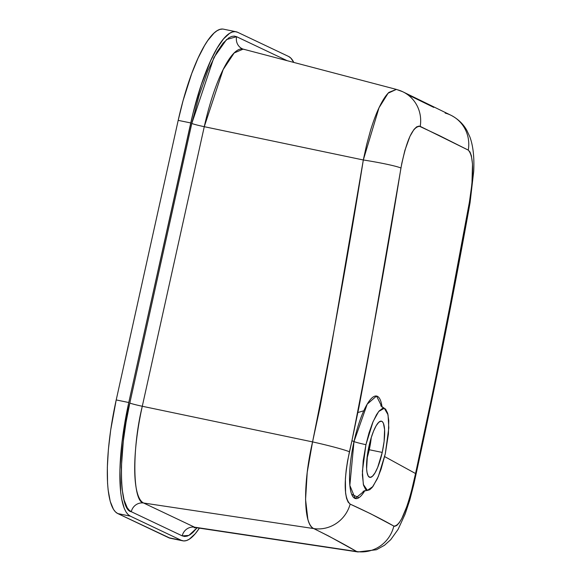<?xml version="1.0" encoding="UTF-8"?>
<svg xmlns="http://www.w3.org/2000/svg" width="581" height="581" viewBox="0 0 581 581"><rect width="100%" height="100%" fill="white"/><g stroke="black" fill="none" stroke-linecap="round" stroke-linejoin="round"><path stroke-width="0.87" d="M366.981 458.344L369.255 449.745L368.289 449.549L369.255 449.745A28.687 7.132 101.6 0 0 371.266 437.537L369.255 449.745L382.233 452.417L369.255 449.745A28.687 7.132 101.6 0 1 366.981 458.344M365.936 444.683A11.032 0.646 12.5 0 1 353.996 441.582L367.214 404.151L376.546 396.031L382.08 407.179A52.341 13.014 -78.4 0 0 370.133 399.895A52.341 13.014 -78.4 0 0 353.996 441.582L351.941 440.703L347.561 461.016L346.189 470.131L345.39 478.7L345.579 493.124L346.566 498.404L348.113 502.115L350.154 504.112L370.605 513.742L393.831 526.074L394.739 526.321L396.823 525.456L399.212 522.82L401.798 518.528L407.158 505.695L410.92 493.349L415.546 473.53L384.658 456.601L415.546 473.53L433.549 388.965L450.326 304.168L469.39 202.217L471.954 183.814L472.506 164.009L471.351 155.635L470.007 152.004L468.264 150.109L439.004 135.409L419.075 126.084L416.628 126.861L413.999 129.418L409.939 136.361L404.877 150.414L401.783 163.421L368.586 355.739L359.036 406.787L351.941 440.703L353.996 441.582A11.032 0.646 -167.5 0 0 365.936 444.683L368.979 433.019L372.595 422.757L376.473 414.776L379.037 411.079L382.61 408.305L383.678 408.16L385.573 409.06L387.68 413.28L388.754 420.6L388.413 434.058L385.29 453.863L388.805 427.892L388.035 414.769L384.295 408.269L378.703 411.479L373.104 421.545L365.936 444.683L362.391 471.3L363.343 484.489L367.388 490.379L372.922 486.537L378.347 476.456L385.29 453.863L381.085 469.15L377.345 478.744L372.181 487.474L369.748 489.71L367.541 490.393L365.645 489.492L363.539 485.273L362.362 474.924L363.205 460.675L365.936 444.683M357.889 412.532L363.8 410.774M368.993 446.135A28.687 7.132 -78.4 0 1 381.397 421.181A28.687 7.132 -78.4 0 1 382.233 452.417L384.099 441.48L384.6 429.657L383.46 423.433L382.429 421.762L381.129 421.145L378.805 422.242L376.205 425.67L373.547 431.131L371.077 438.154L367.475 454.386L366.618 468.896L367.025 472.455L368.238 476.086L370.09 477.408L372.421 476.304L375.021 472.876L377.672 467.422L382.233 452.417A28.687 7.132 -78.4 0 1 369.828 477.371A28.687 7.132 -78.4 0 1 368.993 446.135M364.926 490.509A52.341 13.014 -78.4 0 1 350.677 490.916A52.341 13.014 -78.4 0 1 353.996 441.582L349.842 485.367L355.173 498.483L364.926 490.509M236.082 31.759A104.812 26.058 -78.4 0 1 237.593 32.267L288.517 56.422A104.812 26.058 -78.4 0 1 293.804 62.436L290.783 58.042L288.517 56.422L237.593 32.267L235.109 31.635L232.436 31.991L229.597 33.335L223.511 38.92L217.105 48.179L210.612 60.751L201.266 84.732L193.088 112.99L128.771 402.524L116.215 399.931L178.193 120.361L190.757 122.947A104.812 26.058 -78.4 0 1 236.082 31.759L223.525 29.173A104.812 26.058 101.6 0 0 178.193 120.361L190.757 122.947L128.771 402.524L124.821 422.67L121.952 442.49L119.897 469.927L120.695 492.557L121.589 498.672L124.269 508.419L126.033 511.948L128.06 514.526L130.318 516.146A104.812 26.058 -78.4 0 1 128.771 402.524L116.215 399.931A104.812 26.058 101.6 0 0 117.761 513.56L130.318 516.146L181.25 540.301L168.686 537.715L117.761 513.56L130.318 516.146L181.25 540.301L168.686 537.715A104.812 26.058 101.6 0 0 170.197 538.224L182.761 540.809A104.812 26.058 -78.4 0 1 181.25 540.301L183.727 540.933L186.399 540.577L189.246 539.233L195.325 533.648L199.392 528.151A104.812 26.058 -78.4 0 1 182.761 540.809M244.151 49.479L243.156 49.116A89.249 22.187 101.6 0 0 204.265 126.694L142.287 406.264A89.249 22.187 101.6 0 0 143.601 503.015L194.533 527.17A89.249 22.187 101.6 0 0 196.109 527.657L357.94 551.95L194.533 527.17L356.69 551.536L328.505 535.958L313.74 528.579L143.601 503.015L194.533 527.17A11.032 10.669 -64.6 0 0 182.231 535.871L131.299 511.716L129.135 510.169L127.203 507.692L124.094 500.074L122.097 489.144L121.538 482.571L121.335 467.502L123.295 441.248L126.041 422.293L129.824 403.018L191.803 123.448L199.087 95.553L207.737 71.005L217.011 51.92L223.14 43.067L228.958 37.721L231.681 36.436L234.237 36.095L236.612 36.705L287.217 60.707L236.612 36.705A11.032 10.669 -64.6 0 0 242.233 48.768M388.943 92.372L396.373 89.401L388.123 93.192L378.994 107.812L363.314 159.978L366.64 144.662L370.555 130.326C373.539 120.666 376.539 112.772 379.553 106.628C382.821 99.947 385.951 95.197 388.943 92.372M204.265 126.694L363.314 159.978L204.265 126.694L142.287 406.264L312.563 441.901L320.116 406.86L329.993 354.061L363.314 159.978C348.302 254.267 331.388 348.244 312.563 441.901L142.287 406.264C131.822 448.866 132.548 502.071 143.601 503.015L313.74 528.579C311.198 527.33 309.237 524.222 307.85 519.247L305.57 499.522L307.218 472.382L312.563 441.901C302.854 483.392 303.384 524.868 313.74 528.579A33.102 31.919 -65.2 0 0 350.154 504.112C343.807 497.968 343.567 480.523 349.442 451.771A33.102 1.881 -166.9 0 0 312.563 441.901A33.102 1.881 13.1 0 1 349.442 451.771L351.941 440.703C369.915 350.125 386.249 259.228 400.941 168.025A33.102 2.28 -170.4 0 0 363.314 159.978A33.102 2.28 9.6 0 1 400.941 168.025C406.526 139.789 412.946 125.903 420.208 126.375A33.102 31.984 -64.7 0 0 402.953 91.842A33.102 31.984 115.3 0 1 420.208 126.375L468.264 150.109A33.102 32.224 -63.3 0 0 451.56 115.561A33.102 32.224 116.7 0 1 468.264 150.109C473.689 155.977 474.067 173.341 469.39 202.217C453.136 292.969 435.184 383.402 415.546 473.53L413.135 484.351C406.235 512.297 399.801 526.204 393.831 526.074C381.027 518.818 366.466 511.498 350.154 504.112A33.102 31.919 114.8 0 1 313.74 528.579C329.725 536.488 344.039 544.143 356.69 551.536A33.102 32.369 -60.7 0 0 393.831 526.074A33.102 32.369 119.3 0 1 356.69 551.536L357.94 551.95L376.444 549.742L384.469 545.29L390.722 539.684L398.079 529.407L405.139 514.054L409.808 499.987L413.694 484.866C434.327 391.195 453.107 297.181 470.044 202.842L473.711 171.315C474.401 157.204 473.116 145.722 469.855 136.862L466.921 130.536C463.42 124.145 458.191 119.09 451.219 115.387L402.633 91.689L396.373 89.401L243.156 49.116L234.165 52.965L223.162 69.575L204.265 126.694A11.032 0.646 12.5 0 1 191.803 123.448A11.032 0.646 -167.5 0 0 204.265 126.694M409.866 95.734L433.753 107.398M194.257 527.788L196.109 527.657L194.533 527.17A11.032 10.669 115.4 0 0 182.231 535.871L188.854 535.435L197.061 527.802L192.732 532.632L189.878 534.847L187.162 536.132L184.605 536.474L182.231 535.871L131.299 511.716C118.887 510.648 118.074 450.878 129.824 403.018A11.032 0.646 -167.5 0 0 142.287 406.264A11.032 0.646 12.5 0 1 129.824 403.018L191.803 123.448L213.902 57.563L226.568 39.523L236.612 36.705A11.032 10.669 115.4 0 0 242.35 48.826L243.156 49.116M358.47 497.481L351.679 494.286M222.552 29.05L219.879 29.406L217.033 30.749L214.048 33.066L207.773 40.525L204.541 45.594L198.048 58.158L191.723 73.562L183.073 100.651L178.193 120.361L116.215 399.931L110.68 430.085L108.393 449.447L107.34 467.342L107.55 483.094L108.139 489.972L110.223 501.396L113.477 509.355L115.496 511.941L117.761 513.56L170.226 538.231M143.601 503.015A11.032 10.669 -64.6 0 0 131.299 511.716A11.032 10.669 115.4 0 1 143.601 503.015M413.687 484.888A33.102 1.925 -167.4 0 0 413.135 484.351A33.102 1.925 12.6 0 1 413.687 484.888M470.029 202.871A33.102 2.324 -169.6 0 0 469.39 202.217A33.102 2.324 10.4 0 1 470.029 202.871M397.273 89.735A33.102 31.984 115.3 0 1 402.953 91.842M445.155 113.092A33.102 32.224 116.7 0 1 451.56 115.561M380.722 405.785L384.295 408.269M367.388 490.379L363.11 491.265"/></g></svg>

